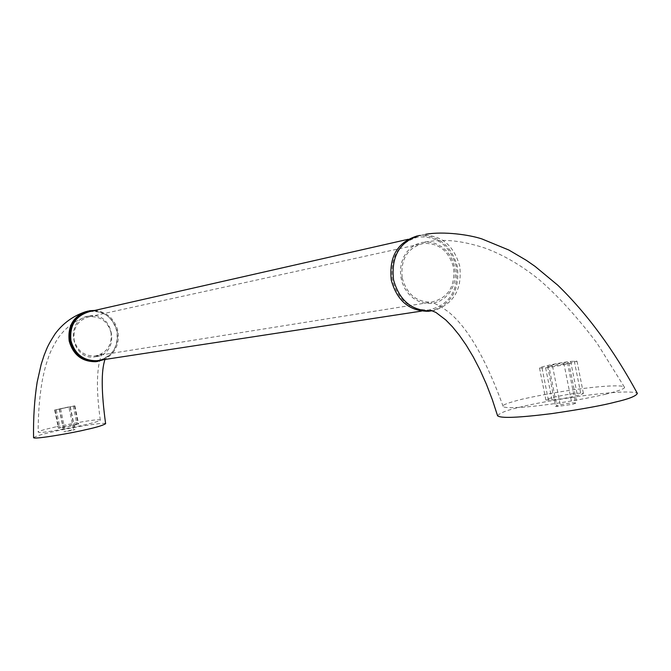 <?xml version="1.0" encoding="UTF-8"?>
<svg xmlns="http://www.w3.org/2000/svg" width="671" height="671" viewBox="0 0 671 671"><rect width="100%" height="100%" fill="white"/><g stroke="black" fill="none" stroke-linecap="round" stroke-linejoin="round"><path stroke-width="0.5" stroke-dasharray="3.35 2.52" d="M569.142 363.632L577.001 361.166L570.652 361.417C562.483 362.055 538.553 367.129 539.509 368.018L545.615 367.8C551.965 367.121 559.807 365.737 569.142 363.632M575.575 395.965C580.692 394.716 583.292 393.818 583.384 393.29L577.001 393.298C568.782 393.684 544.869 398.8 545.875 399.958L552.032 399.983C558.406 399.455 566.249 398.121 575.575 395.965M548.937 366.492L564.739 364.017L568.832 362.734L563.816 363.019C556.049 364.093 550.648 365.234 547.603 366.45L548.937 366.492L556.913 406.534L572.757 404.277L576.817 402.86L571.767 402.919C563.967 403.841 558.566 404.999 555.563 406.391L556.913 406.534M497.572 415.768C499.887 412.85 507.612 409.931 520.746 407.003C532.229 403.976 552.443 400.302 581.396 395.982C614.242 391.73 632.896 390.883 637.366 393.416M419.35 235.437L420.281 235.269C440.369 234.154 453.521 244.445 459.736 266.144C462.327 289.075 453.873 303.82 434.389 310.379L432.325 310.748M417.362 235.898L417.991 235.789C438.037 234.682 451.164 244.949 457.37 266.588C459.954 289.402 451.566 304.106 432.191 310.707M456.314 266.806C450.325 245.88 437.626 235.94 418.243 236.997C398.599 242.634 389.968 256.976 392.367 280.017C398.004 300.012 410.006 310.019 428.383 310.052C449.344 305.28 458.662 290.862 456.314 266.806M89.88 311.537C103.879 310.606 112.988 317.19 117.19 331.281C118.842 346.228 112.845 355.915 99.207 360.327M94.762 310.43C106.899 311.889 114.632 318.784 117.953 331.122C119.757 344.106 115.152 353.592 104.148 359.572M88.002 311.084L88.673 310.958C103.133 309.985 112.535 316.779 116.88 331.323C118.582 346.756 112.392 356.746 98.31 361.3L97.521 361.451M105.624 423.711C104.793 421.631 64.408 428.928 54.494 431.436C43.791 433.709 36.813 435.773 33.55 437.626M73.567 429.633L74.993 429.591L71.579 430.547L63.913 431.713L73.567 429.633L68.887 406.911L70.304 406.811L59.224 408.966L68.887 406.911M606.022 394.162C551.604 406.299 503.879 409.964 503.124 406.341C501.95 405.074 508.35 402.675 522.332 399.136C572.875 387.93 620.759 383.535 624.357 387.033C625.959 388.224 619.845 390.597 606.022 394.162M421.967 242.449L429.331 242.114L435.311 243.489L440.914 246.274L445.88 250.325L449.989 255.475L453.026 261.455L454.854 267.955L455.391 274.716L454.603 281.375L452.531 287.607L449.251 293.135L444.948 297.672L439.824 300.994L434.112 302.973L430.346 303.477L424.449 303.107L418.721 301.346L413.395 298.26L408.723 293.965L404.94 288.706L402.223 282.684L400.688 276.192L400.419 269.574L401.417 263.074L403.648 257.043L406.987 251.759L411.298 247.431L416.356 244.294L421.967 242.449M55.097 409.931L74.884 405.871L55.097 409.931L58.855 428.157L58.402 428.115C62.906 426.647 69.088 425.313 76.964 424.122L78.633 424.089L72.057 425.892L58.855 428.157M55.81 426.857C43.464 429.734 37.576 431.461 38.146 432.049C38.826 433.407 53.789 431.143 83.028 425.238C95.349 422.353 101.111 420.642 100.323 420.105C99.023 418.863 84.185 421.111 55.81 426.857M96.792 356.544L95.861 356.712C71.529 361.703 63.971 319.849 88.488 316.066L88.731 316.016C113.214 310.405 121.501 352.476 96.792 356.544M111.017 332.522C112.233 345.431 106.823 353.256 94.779 356.007C84.152 356.158 77.266 350.858 74.12 340.105C72.862 327.691 77.937 319.899 89.335 316.746C100.449 316.075 107.679 321.334 111.017 332.522M402.239 278.037C406.794 294.158 416.481 302.193 431.302 302.143C448.01 298.234 455.424 286.668 453.537 267.444C448.756 250.711 438.633 242.726 423.158 243.481C407.297 247.943 400.319 259.459 402.239 278.037M574.301 361.09L580.667 393.072M552.535 366.181L560.537 406.349M60.625 408.874L65.322 431.679M59.459 408.975L64.148 431.738M70.061 406.811L74.749 429.574M567.448 362.692L575.416 402.726M563.816 363.019L571.767 402.919M74.414 405.854L78.155 424.047M73.223 405.963L76.964 424.122M56.255 409.83L60.013 428.09M545.615 367.8L552.032 399.983M570.652 361.417L577.001 393.298M542.034 368.111L548.425 400.193M577.001 361.166L583.384 393.29M420.281 235.269L417.991 235.789M408.052 239.312L418.243 236.997M421.514 311.101L428.383 310.052M86.173 311.529L89.704 310.723M97.823 361.409C102.931 359.413 105.615 357.945 105.875 356.997L105.011 359.438M59.224 408.966L63.913 431.713M70.304 406.811L74.993 429.591M425.842 234.254L420.272 235.269M568.832 362.734L576.817 402.86M547.603 366.45L555.563 406.391M624.357 387.033L596.997 343.149C576.741 316.427 557.265 295.106 538.595 279.186C521.115 265.221 503.267 254.863 485.032 248.102C451.877 237.4 436.343 240.47 423.309 242.223M74.884 405.871L78.633 424.089M88.731 316.016L88.203 316.142C75.513 320.084 65.355 327.574 57.731 338.62C52.715 346.966 49.646 353.172 48.505 357.232C46.249 364.026 45.62 364.89 42.466 379.501C39.606 395.504 38.163 413.017 38.146 432.049M100.323 420.105C97.303 398.524 96.658 381.136 98.385 367.951C98.931 363.221 100.096 358.599 101.883 354.078L95.861 356.712M94.779 356.007L431.302 302.143M89.335 316.746L423.158 243.481M54.653 409.914L58.402 428.115M503.124 406.341C485.594 358.046 467.066 326.341 447.523 311.227C430.723 299.358 431.503 304.013 430.346 303.477M539.509 368.018L545.875 399.958"/><path stroke-width="1.01" d="M425.842 234.254C444.009 231.126 469.557 234.791 481.921 238.935L508.853 250.031L526.441 260.39L535.114 266.421L557.794 285.217C587.209 313.785 613.73 349.851 637.366 393.416C635.974 396.15 628.685 399.019 615.475 402.046C603.33 405.292 582.109 409.151 551.822 413.604C518.566 417.756 500.491 418.478 497.572 415.768L492.304 399.58L486.4 384.223L480 369.914L473.24 356.871L466.27 345.238L459.249 335.148L452.363 326.702L445.821 319.992L435.949 312.468L431.084 310.396L429.918 310.463L430.681 310.941C411.726 310.832 399.337 300.457 393.533 279.815C391.008 256.49 399.614 241.694 419.35 235.437M432.325 310.748L430.681 310.941M432.191 310.707L428.467 311.285C409.495 311.227 397.098 300.885 391.285 280.243C388.777 256.8 397.475 242.021 417.362 235.898M99.207 360.327L96.708 360.713C83.464 360.822 74.892 354.171 70.983 340.767C69.407 325.292 75.706 315.546 89.88 311.537L408.052 239.312M104.148 359.572L96.758 361.535C83.095 361.635 74.238 354.766 70.212 340.927C68.576 324.949 75.077 314.884 89.704 310.723L94.762 310.43M97.521 361.451L95.71 361.694C82.063 361.795 73.223 354.934 69.197 341.12C67.528 325.569 73.76 315.563 87.901 311.101M86.173 311.529C73.214 315.781 62.789 323.33 54.896 334.175C46.71 347.15 47.129 348.106 44.135 355.227L41.166 364.387L37.148 382.21C34.464 399.22 33.265 417.689 33.55 437.626C33.567 439.849 74.749 432.485 85.125 429.834C95.953 427.511 102.78 425.473 105.624 423.711L105.624 423.711C101.304 392.132 101.095 370.711 105.011 359.438M96.708 360.713L421.514 311.101M95.836 361.686L97.823 361.409M95.71 361.694L96.758 361.535M430.782 310.933L428.467 311.285"/></g></svg>
